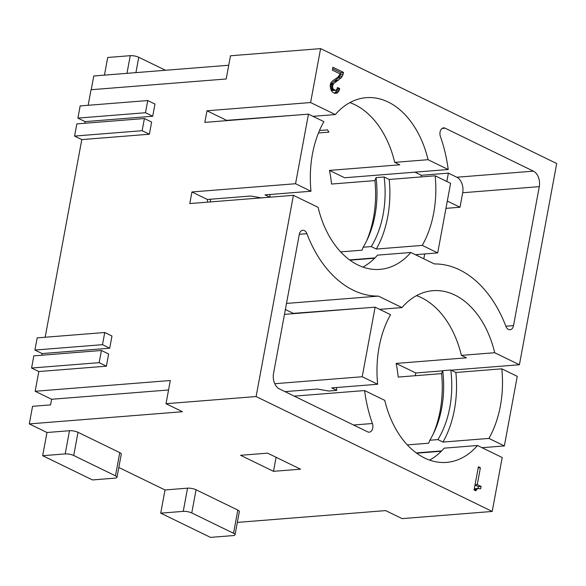<?xml version="1.0" encoding="UTF-8"?>
<svg xmlns="http://www.w3.org/2000/svg" width="586" height="586" viewBox="0 0 586 586"><rect width="100%" height="100%" fill="white"/><g stroke="black" fill="none" stroke-linecap="round" stroke-linejoin="round"><path stroke-width="0.88" d="M445.953 208.36L460.01 207.239L462.691 192.743L539.281 186.648L513.526 325.618A6.131 4.139 85.5 0 1 509.996 329.772A6.131 4.139 85.5 0 1 505.916 326.387A112.79 76.195 85.5 0 0 434.409 263.949L410.852 252.485L377.516 255.137A86.12 58.182 85.5 0 1 362.946 267.077M319.48 130.517L327.515 129.88A92.559 62.534 85.5 0 1 328.9 132.121L318.469 132.949M286.503 303.423L378.402 296.113L401.959 307.577A86.12 58.182 -94.5 0 1 432.908 290.693A86.12 58.182 -94.5 0 1 494.709 352.721L519.408 364.741L556.7 163.523L320.601 48.616L310.602 102.543L335.295 114.563L312.968 116.336M519.408 364.741L451.125 370.169M442.628 370.85L415.789 372.982L396.143 363.423L466.419 357.826L461.372 355.372A86.12 58.182 85.5 0 0 416.529 295.637M415.284 375.714L415.789 372.982M504.363 445.924L488.929 438.416A92.559 62.534 -94.5 0 0 501.821 368.828L517.255 376.337L504.363 445.924L482.029 447.697M441.632 450.912L416.287 452.927M294.267 396.143L364.602 390.554L384.76 400.363A86.12 58.182 -94.5 0 0 446.569 462.391A86.12 58.182 -94.5 0 0 477.517 445.507L502.209 457.52L492.218 511.453L256.111 396.546L166.014 403.71L170.306 380.512L35.16 391.265L51.619 399.278L168.556 389.976M237.337 522.404L385.647 510.604L402.113 518.617L492.218 511.453M51.619 399.278L50.579 404.875L32.56 406.31L29.3 423.905L182.473 411.724L166.014 403.71M69.492 430.717A6.131 1.67 10.5 0 1 78.011 432.307L119.771 452.634A6.131 1.67 -169.5 0 1 121.295 454.106L116.995 477.304A6.131 1.67 -169.5 0 1 114.988 478.139L92.456 479.934L42.668 455.703L65.193 453.908L69.492 430.717L46.968 432.505L29.3 423.905M42.668 455.703L46.968 432.505M377.648 384.255A92.559 62.534 -94.5 0 1 390.547 314.667L375.113 307.159L362.214 376.747L377.648 384.255L331.698 387.91L336.767 390.379L328.658 391.023L317.414 389.045L284.979 391.624M285.375 309.511L293.293 313.364A92.559 62.534 85.5 0 0 293.044 313.686M274.761 383.705L362.214 376.747M494.709 352.721L461.372 355.372M401.959 307.577L379.625 309.357M293.293 313.364L364.104 308.031M424.718 253.936L423.817 258.792M421.041 176.928L421.349 175.287L414.932 172.159M335.295 114.563A86.12 58.182 -94.5 0 1 366.25 97.672A86.12 58.182 -94.5 0 1 428.051 159.7L448.209 169.515L344.59 177.756L329.479 170.401L399.762 164.812L394.715 162.351A86.12 58.182 85.5 0 0 349.864 102.616M366.543 241.073A92.559 62.534 -94.5 0 0 374.93 180.598L331.544 184.048A92.559 62.534 85.5 0 0 329.479 170.401M273.494 471.327L240.568 455.3L267.597 453.154L300.523 469.174L273.494 471.327L276.094 457.285M284.474 314.367L375.113 307.159M299.321 234.275L306.903 233.675A112.79 76.195 85.5 0 0 378.402 296.113M306.903 233.675A6.131 4.139 85.5 0 0 302.815 230.291A6.131 4.139 85.5 0 0 299.285 234.444L273.53 373.414A12.262 8.285 -94.5 0 0 279.412 388.921L367.656 431.867A6.131 4.139 85.5 0 0 369.217 432.175A6.131 4.139 85.5 0 0 372.396 423.517A112.79 76.195 85.5 0 1 364.602 390.554M116.995 477.304A6.131 1.67 -169.5 0 0 115.471 475.832L73.711 455.505L78.011 432.307M126.972 73.338L130.246 55.677L107.721 57.472L104.447 75.125M130.246 55.677A6.131 1.67 10.5 0 1 138.765 57.274L165.472 70.276M341.228 77.711L333.581 83.695L332.438 86.303L333.214 89.204L330.834 89.394M332.723 88.332L330.555 88.508M65.193 453.908A6.131 1.67 10.5 0 1 73.711 455.505M349.996 260.184L374.652 258.221M332.54 80.949L338.093 77.044L340.202 73.961L332.372 70.144L332.907 67.243L343.55 72.422L340.847 72.642L339.748 76.217L338.562 77.857L330.358 84.531M332.65 68.65L340.847 72.642M91.24 89.709L93.782 75.975L228.745 65.244M333.214 89.204L335.624 90.383L336.899 89.416L337.47 87.49L339.682 88.559L339.47 89.724L336.767 89.936L336.291 91.291L334.364 93.247M335.624 90.383L332.064 90.493L331.258 90.105L333.961 89.885M374.93 180.598L376.029 177.639A85.512 57.772 85.5 0 1 367.627 238.802A85.512 57.772 85.5 0 1 363.137 247.226L362.031 250.185L340.678 251.885M339.47 89.724L337.873 92.42L335.17 92.639M339.001 91.072L336.291 91.291M349.622 259.913L374.974 257.891M415.371 254.683L437.698 252.903L450.597 183.315L435.164 175.807L389.214 179.463A92.559 62.534 85.5 0 1 376.315 249.05L371.246 246.581A85.512 57.772 85.5 0 0 384.138 176.994L389.214 179.463M332.482 87.27L330.314 87.439M343.55 72.422L342.451 75.997L339.748 76.217M343.228 74.166L340.525 74.378M235.045 534.762A6.131 1.67 -169.5 0 0 233.528 533.282L191.769 512.962A6.131 1.67 10.5 0 0 183.242 511.366L187.542 488.167A6.131 1.67 10.5 0 1 196.061 489.764L237.821 510.091A6.131 1.67 -169.5 0 1 239.344 511.563L235.045 534.762A6.131 1.67 -169.5 0 1 233.038 535.597L210.513 537.384L160.718 513.153L165.018 489.962L118.819 467.474M207.664 202.141A92.559 62.534 85.5 0 1 207.371 199.482L250.749 196.024L262.001 198.002M333.016 84.369L330.35 84.582M332.658 85.138L330.226 85.336M410.852 252.485A86.12 58.182 -94.5 0 1 379.904 269.377A86.12 58.182 -94.5 0 1 318.103 207.341L293.41 195.321L189.791 203.569L191.937 191.966L295.556 183.726L310.99 191.234L265.033 194.889L269.787 197.204M310.99 191.234A92.559 62.534 -94.5 0 1 323.882 121.646L308.456 114.138L295.556 183.726M338.364 80.333L335.661 80.546M336.891 81.198L334.188 81.41M269.787 194.515A85.512 57.772 85.5 0 0 270.087 197.182M334.767 90.281L332.064 90.493M297.446 115.017L226.636 120.35A92.559 62.534 85.5 0 0 226.386 120.665M363.137 247.226L371.246 246.581M376.029 177.639L384.138 176.994M337.873 92.42L336.855 93.189L334.43 93.277L332.277 91.914L331.229 90.456L330.233 85.226L330.914 82.714L332.555 80.978M101.415 350.479L99.159 362.661L31.585 368.03L33.842 355.856L101.415 350.479L108.644 353.995L106.388 366.177L38.808 371.553L35.16 391.265M293.41 195.321L256.111 396.546M308.456 114.138L204.836 122.379L206.983 110.783L310.602 102.543M88.156 105.29L91.042 89.724L226.196 78.978L230.496 55.78L320.601 48.616M147.738 100.55L145.482 112.724L77.901 118.101L80.165 105.927L147.738 100.55L154.968 104.066L152.712 116.248L85.131 121.617L84.831 123.265M144.405 118.526L142.149 130.7L74.576 136.077L76.832 123.902L144.405 118.526L151.635 122.042L149.379 134.223L81.798 139.6L45.166 337.243M104.748 332.504L102.491 344.678L34.918 350.054L37.174 337.88L104.748 332.504L111.977 336.02L109.721 348.201L42.141 353.57L41.84 355.219M339.682 88.559L337.206 88.757M336.847 89.475L336.767 89.936M435.164 175.807A92.559 62.534 -94.5 0 1 422.264 245.395L437.698 252.903M422.264 245.395L376.315 249.05M336.855 93.189L334.833 93.35M342.451 75.997L341.228 77.696M341.272 77.638L338.569 77.85M333.581 83.695L330.878 83.908M332.438 86.303L330.174 86.479M428.051 159.7L394.715 162.351M99.159 362.661L106.388 366.177M31.585 368.03L38.808 371.553M102.491 344.678L109.721 348.201M34.918 350.054L42.141 353.57M145.482 112.724L152.712 116.248M142.149 130.7L149.379 134.223M74.576 136.077L81.798 139.6M77.901 118.101L85.131 121.617M210.484 201.921A92.559 62.534 85.5 0 0 210.345 199.24M207.371 199.482L191.937 191.966M480.395 467.767L477.275 484.585L481.091 486.439L480.659 488.761L477.634 488.548L475.693 490.768L474.089 489.984L478.388 466.786L480.395 467.767L478.169 467.943M336.445 387.536A85.512 57.772 85.5 0 0 336.767 390.379M226.636 120.35L206.983 110.783M478.066 488.402L478.388 486.651L475.012 485.01M474.213 489.31L474.931 488.768L478.55 488.365M460.01 207.239L447.558 201.181A6.131 4.139 -94.5 0 1 447.308 201.049M183.242 511.366L160.718 513.153M187.542 488.167L165.018 489.962M446.832 181.484L448.378 173.134L456.809 177.236L533.399 171.149L445.155 128.202A6.131 4.139 85.5 0 0 443.595 127.887A6.131 4.139 85.5 0 0 440.423 136.553A112.79 76.195 85.5 0 1 448.209 169.515M421.349 175.287L448.378 173.134M481.091 486.439L478.388 486.651M477.275 484.585L475.056 484.761M488.929 438.416L442.972 442.071L437.903 439.603L429.794 440.247A85.512 57.772 85.5 0 0 434.292 431.823A85.512 57.772 85.5 0 0 442.694 370.66L441.588 373.619L398.209 377.069A92.559 62.534 85.5 0 0 396.143 363.423M442.972 442.071A92.559 62.534 85.5 0 0 455.871 372.484L501.821 368.828M429.794 440.247L428.696 443.206L407.336 444.906M539.281 186.648A12.262 8.285 85.5 0 0 533.399 171.149M462.691 192.743A12.262 8.285 85.5 0 0 456.809 177.236M429.611 460.098A86.12 58.182 85.5 0 0 444.181 448.158L477.517 445.507M416.653 453.205L441.309 451.242M437.903 439.603A85.512 57.772 85.5 0 0 450.802 370.015L455.871 372.484M441.588 373.619A92.559 62.534 -94.5 0 1 440.13 410.845A92.559 62.534 -94.5 0 1 433.201 434.094M442.694 370.66L450.802 370.015M477.634 488.548L474.931 488.768M476.872 489.127L474.206 489.339M476.052 489.991L474.382 490.13M119.771 452.634L115.471 475.832M135.923 72.627L138.765 57.274M191.769 512.962L196.061 489.764M237.821 510.091L233.528 533.282M442.1 128.444L445.155 128.202M353.57 425.011L372.396 423.517M505.85 326.226L513.526 325.618"/></g></svg>
